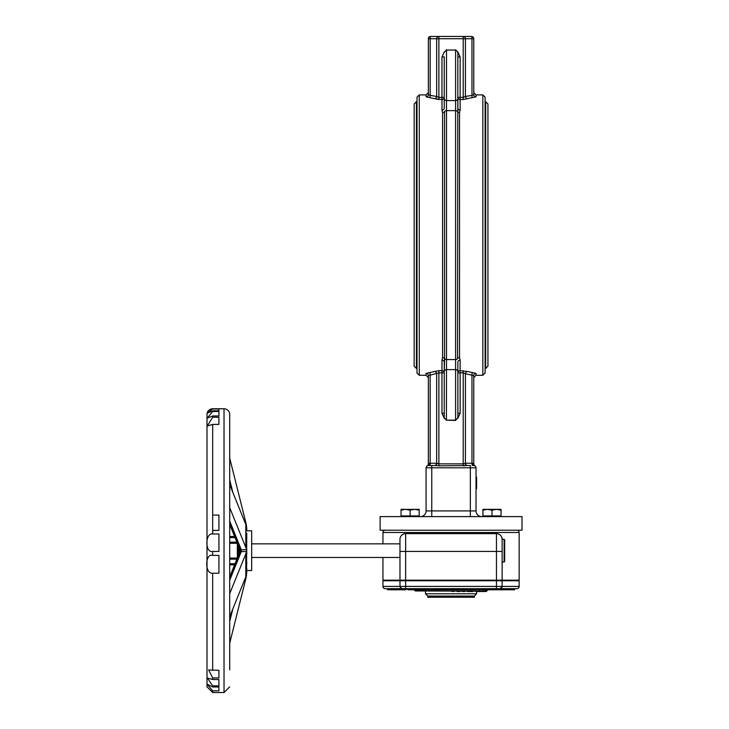 <?xml version="1.0" encoding="UTF-8"?>
<svg xmlns="http://www.w3.org/2000/svg" width="729" height="729" viewBox="0 0 729 729"><rect width="100%" height="100%" fill="white"/><g stroke="black" fill="none" stroke-linecap="round" stroke-linejoin="round"><path stroke-width="1.09" d="M426.082 467.799A2.269 2.269 0 0 1 428.351 465.53A2.269 2.269 0 0 0 426.082 467.799A2.269 2.269 0 0 1 428.351 465.53A2.269 2.269 0 0 0 426.082 467.799L426.082 510.929L426.082 467.799L431.759 467.799L431.759 465.53L434.958 465.53L428.351 465.53A2.269 1.139 -90 0 0 429.49 463.252A2.269 1.139 -90 0 1 428.351 465.53L427.212 465.831A2.269 2.269 0 0 0 427.24 465.813A2.269 2.269 0 0 1 427.212 465.831L427.212 465.831A2.269 2.269 0 0 0 428.351 463.863A2.269 2.269 0 0 1 427.258 465.804L427.249 465.813A2.269 2.269 0 0 0 428.351 463.863L428.351 375.599A2.269 2.242 0 0 0 426.082 373.357L426.082 375.28L428.351 377.558M465.184 463.252A2.269 1.968 -90 0 0 467.143 465.53L467.654 465.53A2.269 2.223 90 0 1 465.43 463.252L463.216 463.863L438.894 463.863L438.894 465.831L434.958 465.53A2.269 1.968 90 0 0 436.926 463.252L429.49 463.252L428.351 463.863A2.269 2.269 0 0 1 427.258 465.804M428.351 463.863L428.351 375.599L438.894 372.847L438.894 463.863L436.926 463.252M481.705 516.606A5.677 5.677 0 0 1 476.028 510.929L476.028 467.799A2.269 2.269 0 0 0 473.759 465.53A2.269 1.139 90 0 1 472.62 463.252L465.43 463.252L465.43 373.74L473.759 375.599L473.759 463.863A2.269 2.269 0 0 0 474.889 465.831A2.269 2.269 0 0 1 474.861 465.813L474.852 465.813A2.269 2.269 0 0 0 474.889 465.831A2.269 2.269 0 0 1 474.861 465.813L474.843 465.804M438.894 465.831L467.143 465.53L463.216 465.831L463.216 372.847L465.43 373.74A2.269 2.16 137.6 0 1 467.654 371.535L460.136 370.651L460.136 372.847L457.867 372.847L457.867 362.131A2.269 2.023 -0 0 1 460.136 360.108L459.525 357.584L459.525 112.612L460.136 110.088L460.136 99.545L463.216 99.545L476.028 96.839L476.028 94.907L473.759 92.638L473.759 94.588L473.759 92.638M473.759 375.599A2.269 2.242 180 0 1 476.028 373.357L476.028 375.28L473.759 377.558L473.759 375.599L473.759 463.863L472.62 463.252M470.351 516.606L470.351 510.929L431.759 510.929L431.759 467.799L476.028 467.799A2.269 2.269 0 0 0 473.759 465.53L474.889 465.831M476.028 467.799A2.269 2.269 0 0 0 473.759 465.53L472.438 465.53A2.269 0.474 90 0 1 471.964 463.252L471.964 374.788A2.269 0.474 92.5 0 1 472.438 372.555L467.654 371.535M457.867 373.631L457.867 372.847A2.269 2.196 0 0 1 460.136 370.651L460.136 360.108M446.194 420.15L455.917 420.15M476.028 373.357L472.438 372.555M457.821 418.355L460.136 413.252L457.867 413.252M476.028 510.929L470.351 510.929L470.351 465.53L467.143 465.53M444.289 51.841L441.974 56.944L441.974 97.349L444.243 97.349A2.269 2.196 180 0 1 441.974 99.545L441.974 97.349L438.894 97.349L436.671 96.456A2.269 2.16 -42.4 0 1 434.457 98.661L441.974 99.545L441.974 110.088L442.585 112.612L442.585 357.584L441.974 360.108L441.974 370.651A2.269 2.196 0 0 1 444.243 372.847L441.974 372.847L441.974 370.651L438.894 370.651L426.082 373.357M438.894 370.651L438.894 372.847L441.974 372.847L441.974 413.252L444.243 413.252M444.243 373.631L444.243 371.644A2.269 2.032 0 0 1 446.512 369.612L446.421 420.168M429.663 465.53A2.269 0.474 90 0 0 430.146 463.252L430.146 374.788A2.269 0.474 87.5 0 0 429.663 372.555M434.457 465.53A2.269 2.223 90 0 0 436.671 463.252L436.671 373.74A2.269 2.16 42.4 0 0 434.457 371.535M455.917 50.046L446.194 50.046M438.894 36.45L438.894 38.719L436.671 38.719A2.269 2.223 -90 0 1 438.894 36.45L463.216 36.45A2.269 2.223 90 0 1 465.43 38.719L471.964 38.719A2.269 0.474 -90 0 0 471.49 36.45L430.62 36.45A2.269 0.474 90 0 0 430.146 38.719L430.146 95.408L428.351 94.588L428.351 38.719L436.671 38.719L436.671 96.456L430.146 95.408A2.269 0.474 -87.5 0 1 429.663 97.631L438.894 99.545L438.894 38.719L463.216 38.719L463.216 97.349L460.136 97.349L460.136 99.545A2.269 2.196 180 0 1 457.867 97.349L460.136 97.349L460.136 56.944L457.867 56.944M419.266 94.907L416.997 97.176L416.997 373.011L419.266 375.28L419.266 94.907L426.082 94.907L428.351 92.638L428.351 94.588A2.269 2.242 -0 0 1 426.082 96.829L429.663 97.631M441.974 56.944L444.243 56.944M444.243 56.835L444.243 96.565M430.62 36.45A2.269 2.269 0 0 0 428.351 38.719L428.351 94.588M471.49 36.45A2.269 2.269 0 0 1 473.759 38.719L473.759 94.588A2.269 2.242 180 0 0 476.028 96.829M467.654 98.661A2.269 2.16 -137.6 0 1 465.43 96.456L471.964 95.408L471.964 38.719L473.759 38.719L473.759 94.588L471.964 95.408A2.269 0.474 -92.5 0 0 472.438 97.631M457.867 96.565L457.867 108.065A2.269 2.023 180 0 0 460.136 110.088M463.216 36.45L463.216 38.719L465.43 38.719L465.43 96.456L463.216 97.349L463.216 99.545M414.163 235.093L414.163 366.204L416.432 368.473L416.432 101.723L414.163 103.992L414.163 235.093M487.947 366.204L487.947 103.992L485.678 101.723L485.678 368.473L487.947 366.204M485.104 373.011L485.104 97.176L482.835 94.907L482.835 375.28L485.104 373.011M444.243 97.349L444.243 108.065A2.269 2.023 180 0 1 441.974 110.088M442.585 347.642L442.585 357.584A2.269 1.987 180 0 1 444.544 358.577L444.243 371.644L444.243 362.131A2.269 2.023 0 0 0 441.974 360.108M455.598 49.763L457.867 52.288L457.557 358.577A2.269 1.987 180 0 1 455.598 359.57L455.598 420.168L457.867 417.899L457.867 371.644A2.269 2.032 180 0 0 455.598 369.612L446.512 369.612L446.512 359.57A2.269 1.987 0 0 1 444.544 358.577L444.544 111.619A2.269 1.987 -0 0 1 446.512 110.626L446.512 100.584A2.269 2.032 0 0 1 444.243 98.552L444.243 108.065M457.867 371.644L457.867 362.131M444.243 371.644L444.243 417.899L446.512 420.168L455.598 420.423M426.082 510.929A5.677 5.677 0 0 1 420.405 516.606A5.677 5.677 0 0 0 426.082 510.929L431.759 510.929L431.759 516.606M380.11 516.606L522 516.606L522 530.229L380.11 530.229L380.11 516.606M476.028 477.094L476.593 477.094L476.593 488.676L476.028 488.676M476.593 478.142L476.028 478.142M241.363 550.659L240.233 550.659L240.041 552.4A1.139 0.911 13.7 0 1 241.162 551.58L241.162 549.739A29.998 17.633 180 0 0 240.652 548.162L229.708 521.117M239.549 553.922A1.139 0.893 22 0 1 239.595 553.648L240.041 548.919A1.139 0.911 -13.7 0 0 241.162 549.739L246.511 549.739A35.302 20.749 180 0 0 245.81 547.443L229.708 507.639M229.708 564.847L234.592 564.847M234.592 536.471L229.708 536.471M237.49 543.652L237.49 557.667M238.064 544.982L238.064 556.336M239.322 554.322L238.064 554.733L238.064 546.586L239.322 546.996M246.767 530.876L246.767 529.29A35.302 20.749 180 0 0 246.666 527.705L246.767 530.265A35.302 33.58 -0 0 0 246.666 527.705L246.511 526.22A35.302 33.58 -0 0 0 245.81 522.502L229.708 458.094M229.708 578.097L239.595 553.648A1.139 0.893 22 0 1 240.652 553.156A29.998 17.633 0 0 0 241.162 551.58L246.511 551.58L246.511 549.739M246.384 575.108L246.511 574.534A35.302 20.749 180 0 1 245.81 576.83L229.708 616.643M246.757 533.054L246.511 574.534M229.708 559.17L236.889 559.17M236.889 542.148L229.708 542.148M212.677 409.033L218.919 409.033L218.919 410.837L212.677 410.837L207.574 413.061L212.677 408.769A5.677 5.677 0 0 0 207 414.446L207 686.873L212.677 692.55L212.677 690.864L207.1 684.157L212.677 686.991L218.919 686.991L218.919 690.864L212.677 690.864M212.677 685.852L207.373 678.006L212.677 679.519L218.919 679.519L218.919 685.852L212.677 685.852L212.677 686.991M212.677 677.961L208.64 669.969L218.919 670.288L218.919 677.961L212.677 677.961L212.677 679.519M212.677 573.222C204.484 574.097 205.013 552.928 212.677 555.389L218.919 555.389L218.919 573.222L212.677 573.222L212.677 670.288M212.677 551.479C204.694 552.956 205.195 532.407 212.677 533.983L218.919 533.983L218.919 551.479L212.677 551.479L212.677 555.389M212.677 530.402L212.677 515.057L218.919 515.057L218.919 530.402L212.677 530.402L212.677 533.983M212.677 424.406L207.282 425.982L212.677 417.252L218.919 417.252L218.919 424.406L212.677 424.406L212.677 515.057M212.677 415.967L207.227 418.173L212.677 411.493L218.919 411.493L218.919 415.967L212.677 415.967L212.677 417.252M207 680.367L207 679.71M207 675.182L207 674.644M207 674.462L207 672.256M207 672.42L207 671.281M207 670.798L207 671.5M207 676.612L207 675.519M207 678.626L207 677.897M212.677 692.55L224.031 692.55L224.031 408.769A5.677 5.677 0 0 1 229.708 414.446L229.708 431.468M229.708 669.851L229.708 414.446M246.757 568.265L246.767 571.053A35.302 33.58 0 0 1 246.666 573.614A35.302 20.749 180 0 0 246.767 572.028L246.767 571.053M246.767 552.245L246.757 553.967L246.767 552.245A35.302 20.749 180 0 0 246.666 550.659L246.767 549.074A35.302 20.749 180 0 1 246.666 550.659L246.612 550.659M246.767 550.659L246.767 549.074M246.511 575.108A35.302 33.58 0 0 1 245.81 578.817L229.708 643.224M246.767 562.278A35.302 33.58 -0 0 1 246.666 564.847L246.767 562.888M246.511 526.785A35.302 20.749 180 0 0 245.81 524.488L229.708 484.685M246.511 551.58A35.302 20.749 180 0 1 245.81 553.876L229.708 593.679M246.767 538.43L246.666 536.471M246.767 530.794L251.678 530.794L251.678 570.525L246.767 570.525M504.122 562.013L504.687 561.439L504.687 539.879L504.122 539.305L504.122 562.013L502.135 562.013M504.122 539.305L502.135 539.305L502.135 551.434L496.458 551.434L496.458 580.175L502.135 580.175L502.135 539.305A5.677 5.677 0 0 0 496.458 533.637L405.652 533.637A5.677 5.677 0 0 0 399.975 539.305L399.975 561.731M499.319 588.914L514.619 588.686L514.619 589.779L481.705 589.779L481.705 588.686L465.412 588.686L465.412 589.761L459.142 589.761L459.142 588.686L457.994 588.686L457.994 589.761L452.308 589.761L452.308 588.686L450.495 588.686L450.495 589.761L449.219 589.761L449.219 588.686L447.387 588.686L447.387 589.761L441.245 589.761L441.245 588.686L440.708 588.686L440.708 589.761L434.958 589.761L434.958 588.686L407.921 588.686L407.921 589.779L426.082 589.779L426.082 588.686M435.714 588.686L435.714 589.761M453.493 588.686L453.493 589.761M457.01 588.686L457.01 589.761M460.764 588.686L460.764 589.761M442.612 588.686L442.612 589.761M445.127 588.686L445.127 589.761M446.339 588.686L446.339 589.761M486.762 590.955L485.277 590.955M479.245 590.955L483.737 591.52M481.495 591.183L415.293 590.955L414.163 589.779M484.53 591.183L481.04 591.52M485.323 591.52L486.316 591.52L485.323 591.52M484.721 590.973L486.544 591.183L485.186 591.52M477.295 591.52L482.981 591.52M475.919 591.52L479.928 591.52M519.157 580.74L519.157 586.417L519.157 580.74L382.944 580.74L382.944 586.417A2.269 2.269 0 0 0 385.213 588.686L516.888 588.686A2.269 2.269 0 0 0 519.157 586.417A2.269 2.269 0 0 1 516.888 588.686A2.269 2.269 0 0 0 519.157 586.417L502.135 586.417A2.269 2.269 0 0 1 499.866 588.686L501.98 587.228M467.38 580.175L467.38 580.74M471.134 591.52L472.829 591.52M470.67 591.52L467.253 591.52M464.81 591.52L462.45 591.52M459.17 591.52L457.201 591.52L459.17 591.52M453.739 591.52L451.515 591.301L453.739 591.52M451.515 591.183L453.957 591.301M502.053 587L502.135 586.417L405.652 586.417L405.652 588.686L402.408 588.686L403.073 589.251M500.623 588.914L499.319 589.251M458.122 589.251L458.122 588.686M458.577 588.686L458.012 589.023M448.535 589.251L449.219 589.251M450.358 589.251L451.023 589.023L450.486 589.023M450.486 588.914L451.251 588.686M452.308 589.023L451.597 589.023L452.308 588.914M451.825 589.251L452.308 589.251M402.937 589.251L405.543 589.251M406.582 589.251L407.055 589.251M407.484 588.686L407.028 589.251L403.474 589.251L403.019 588.686M427.786 596.067L428.944 596.067L428.944 597.261L427.786 597.261L427.786 596.067L425.517 593.798L476.593 593.798L476.593 591.52M428.944 596.067L474.324 596.067L474.324 597.261L428.944 597.261M382.944 543.852L382.944 532.498L519.157 532.498A2.269 2.269 0 0 0 516.888 530.229A2.269 2.269 0 0 1 519.157 532.498A2.269 2.269 0 0 0 516.888 530.229A2.269 2.269 0 0 1 519.157 532.498L519.157 580.175L502.135 580.175M382.944 532.498A2.269 2.269 0 0 1 385.213 530.229A2.269 2.269 0 0 0 382.944 532.498M519.157 532.498L519.157 580.175M400.048 587L399.975 586.417A2.269 2.269 0 0 0 402.244 588.686L400.121 587.228M399.975 580.74L399.975 586.417L382.944 586.417M481.705 588.686L499.866 588.686A2.269 2.269 0 0 0 502.135 586.417L502.135 580.74M501.734 537.227L502.135 539.077M399.975 539.305L399.975 580.175L405.652 580.175L405.652 533.637A5.677 5.677 0 0 0 399.975 539.305M496.458 580.175L405.652 580.175M399.975 580.175L382.944 580.175L382.944 557.466M434.73 580.175L434.73 580.74M478.725 580.175L478.725 580.74M423.376 580.175L423.376 580.74L423.376 580.175M387.491 588.686L387.491 589.779L405.652 589.779L405.652 589.251M395.009 588.686L402.782 588.686M501.069 510.154L496.531 509.343L501.069 509.343L501.069 515.922L482.908 515.922L482.908 509.343L496.531 509.343L491.984 510.154L487.446 509.343L482.908 510.154M491.984 515.922L491.984 510.154M496.531 509.343L501.069 509.343M414.655 509.343L410.117 510.154L405.579 509.343L419.202 509.343L419.202 510.154L414.655 509.343L419.202 509.343M401.041 510.154L401.041 509.343L405.579 509.343L401.041 510.154L401.041 516.606M419.202 510.154L419.202 515.922L401.041 515.922M410.117 515.922L410.117 510.154M473.759 463.863A2.269 2.269 0 0 0 474.861 465.813L474.825 465.795M460.136 413.252L460.136 372.847L463.216 372.847L463.216 370.651M441.974 413.252L444.289 418.355M426.082 94.907L426.082 96.829M460.136 56.944L457.821 51.841M444.544 111.619A2.269 1.987 -0 0 1 442.585 112.612M457.557 358.577A2.269 1.987 180 0 1 459.525 357.584M459.525 112.612A2.269 1.987 0 0 1 457.557 111.619A2.269 1.987 180 0 0 455.598 110.626L455.598 359.57L446.512 359.57L446.512 110.626L455.598 110.626L455.598 100.584L446.512 100.584L446.512 49.763M457.867 98.552A2.269 2.032 180 0 1 455.598 100.584L455.598 50.019L446.512 50.019L444.243 52.288M476.593 481.596L476.028 481.596M232.843 492.43L229.708 479.892M229.708 580.211L240.652 553.156M239.549 547.406A1.139 0.893 -22 0 0 240.652 548.162M229.708 621.427L232.843 608.888M235.048 563.717L229.708 563.717M229.708 537.61L235.048 537.61M239.194 554.322L239.194 546.996M237.517 543.597A26.599 15.628 0 0 1 238.064 546.741L237.39 543.387A1.139 0.893 158 0 1 237.335 543.123M239.176 546.996A27.729 16.302 180 0 0 239.13 546.504M238.064 543.88A1.139 0.893 158 0 1 237.39 543.387L229.708 524.397M237.335 558.204A1.139 0.893 22 0 1 237.39 557.931L238.064 554.587A26.599 15.628 180 0 1 237.517 557.721M229.708 576.921L237.39 557.931A1.139 0.893 22 0 1 238.064 557.439M239.13 554.815A27.729 16.302 0 0 0 239.176 554.322M229.708 543.278L237.335 543.278L237.335 558.04A1.139 1.103 90 0 0 237.335 558.059L229.708 558.04M212.677 411.493L212.677 410.837M245.81 547.443L245.81 524.488M245.81 576.83L245.81 553.876M437.837 588.686L437.837 589.761M439.952 588.686L439.952 589.761M463.58 588.686L463.58 589.761M486.808 590.955L487.947 589.825L414.163 589.825M485.988 591.52L486.443 590.955M482.808 590.955L484.484 591.183M467.007 591.028L479.8 591.301L470.287 590.955M467.471 580.74L467.471 580.175M475.773 591.52L475.454 590.955M462.241 591.301L464.391 590.955M457.976 590.955L460.373 591.52M460.591 591.301L458.413 591.52M458.195 591.301L456.773 590.955L458.195 591.301M500.623 589.023L499.319 589.023M447.497 589.023L446.95 589.023M448.381 588.686L449.219 588.914M448.153 588.914L449.219 589.023M407.028 588.686L403.474 589.023L407.256 588.914M496.458 580.74L496.458 588.686M405.652 580.74L405.652 586.417L399.975 586.417M496.458 533.637L496.458 551.434L399.975 551.434M416.432 368.473L416.997 368.473M416.432 101.723L416.997 101.723M485.104 368.473L485.678 368.473M485.104 101.723L485.678 101.723M476.028 375.28L482.835 375.28M476.028 94.907L482.835 94.907M419.266 375.28L426.082 375.28M240.233 550.659L239.595 547.67L229.708 523.222M224.031 408.769L212.677 408.769M224.031 692.55L229.708 686.873M399.692 543.852L251.678 543.852M399.692 557.466L251.678 557.466M484.803 590.955L484.357 591.52M481.933 590.955L481.477 591.52M477.468 591.52L477.923 590.955M461.922 590.955L462.377 591.52M476.593 593.798L474.324 596.067M425.517 590.955L425.517 593.798M495.319 580.74L495.319 580.175M486.243 580.74L486.243 580.175M499.866 589.779L499.866 588.686M510.081 580.74L510.081 580.175M500.996 580.74L500.996 580.175M401.105 580.74L401.105 580.175M392.029 580.74L392.029 580.175M421.544 580.74L421.544 580.175M412.459 580.74L412.459 580.175M482.908 515.922L482.908 516.606M501.069 515.922L501.069 516.606M419.202 515.922L419.202 516.606L419.202 515.922"/></g></svg>
